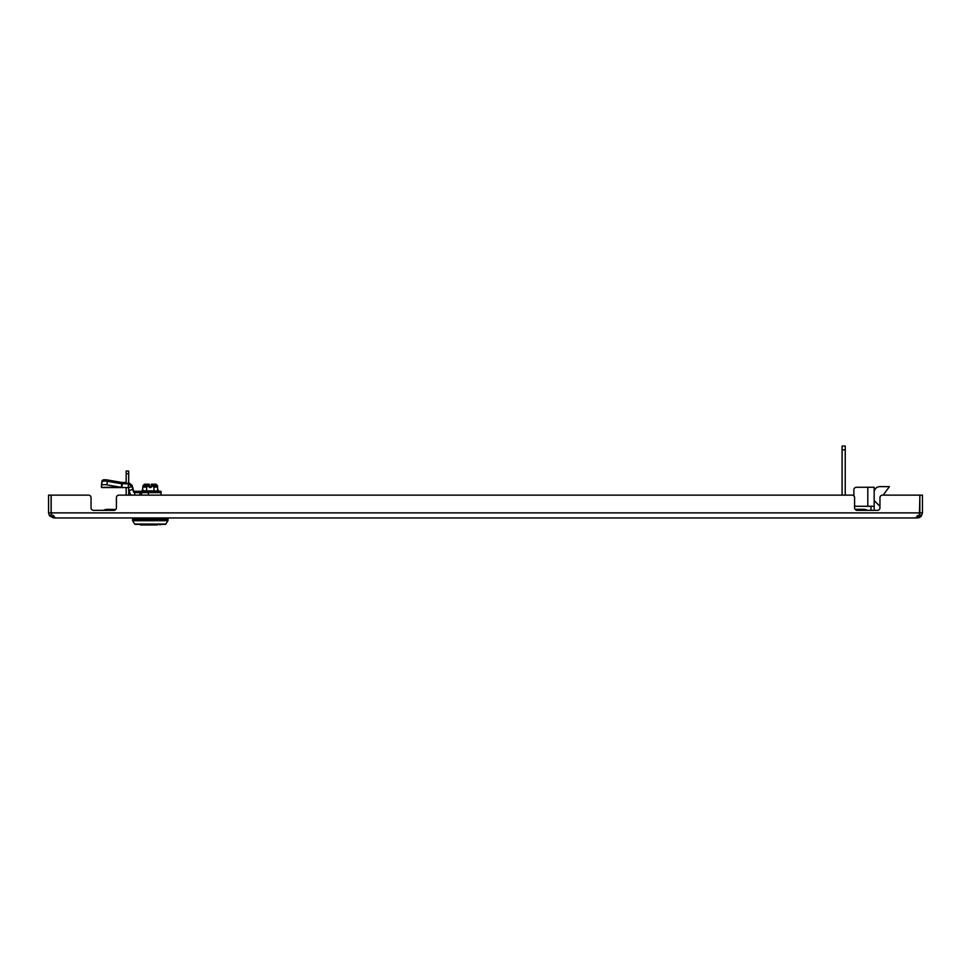 <?xml version="1.0" encoding="UTF-8"?>
<svg xmlns="http://www.w3.org/2000/svg" width="971" height="971" viewBox="0 0 971 971"><rect width="100%" height="100%" fill="white"/><g stroke="black" fill="none" stroke-linecap="round" stroke-linejoin="round"><path stroke-width="1.46" d="M852.053 495.125A2.537 2.537 0 0 1 854.589 497.662L854.589 507.809A2.537 2.537 0 0 0 857.126 510.345L877.42 510.345A2.537 2.537 0 0 0 879.957 507.809L879.957 497.662A2.537 2.537 0 0 1 882.493 495.125L919.828 495.125L919.828 512.882L918.857 515.819L916.308 517.956L54.692 517.956L52.143 515.819L51.172 512.882L51.172 495.125L88.507 495.125A2.537 2.537 0 0 1 91.043 497.662L91.043 507.809A2.537 2.537 0 0 0 93.58 510.345L113.874 510.345A2.537 2.537 0 0 0 116.411 507.809L116.411 497.662A2.537 2.537 0 0 1 118.948 495.125L852.053 495.125L845.243 495.125L845.243 449.84L842.075 449.84L842.075 446.041L845.243 446.041L845.243 449.84M842.075 449.84L842.075 495.125L828.02 495.125M821.684 495.125L161.052 495.125L161.052 491.314L158.322 491.314L158.055 492.139M101.506 485.536L102.064 482.162A5.073 1.639 9.5 0 1 102.076 482.065A5.073 1.639 9.5 0 1 107.077 481.252A5.073 1.639 9.5 0 1 107.405 481.3L121.824 483.776L128.366 483.776L132.08 486.629L132.845 489.457L129.167 490.44L129.762 492.661A5.122 5.122 0 0 0 131.267 495.125L128.694 495.125L128.694 488.692M126.157 487.576L126.157 495.125L118.948 495.125M916.054 517.677L917.377 517.956L921.455 515.904M49.485 515.819L51.56 514.351L51.087 512.882L48.55 512.882L49.485 515.819L53.623 517.956L54.971 517.677M54.692 517.033L54.692 517.956M53.623 517.956L53.623 515.419M916.308 517.956L916.308 517.033M917.377 515.419L917.377 517.956L919.343 517.555M919.828 495.125L883.671 495.125L883.671 494.482M879.957 507.809L879.957 506.352L874.167 500.575M116.411 507.809L116.411 497.662M919.416 514.387L919.913 495.125L922.45 495.125L922.45 512.882L919.913 512.882M920.872 516.56L919.464 517.507M922.45 512.882L921.515 515.819L919.44 514.351M51.087 512.882L51.087 495.125L48.55 495.125L48.55 512.882M111.592 510.345A8.63 8.63 0 0 0 107.526 509.326A8.63 8.63 0 0 1 111.592 510.345A8.63 8.63 0 0 0 103.472 510.345A8.63 8.63 0 0 1 107.526 509.326A8.63 8.63 0 0 0 103.472 510.345M859.408 510.345A8.63 8.63 0 0 1 863.474 509.326A8.63 8.63 0 0 0 859.408 510.345A8.63 8.63 0 0 1 867.528 510.345A8.63 8.63 0 0 0 863.474 509.326A8.63 8.63 0 0 1 867.528 510.345M874.094 510.345A6.336 6.336 0 0 0 874.167 509.459L874.167 487.26L856.41 487.26A2.537 2.537 0 0 0 853.873 489.797L853.873 495.89L853.873 489.797M870.987 506.279L870.987 509.459A3.168 3.168 0 0 1 870.866 510.345M874.167 506.279L856.41 506.279A2.537 2.537 0 0 1 854.589 505.527M126.157 473.727L126.157 471.032L128.694 471.032L128.694 473.727L126.157 473.727L126.157 483.776M126.157 483.4L128.694 483.4L128.694 473.727M883.209 495.125L889.387 486.629L879.872 486.629A5.705 5.705 0 0 0 874.167 492.333M132.614 520.711A0.631 0.631 0 0 1 132.517 520.371L168.032 520.371A0.631 0.631 0 0 1 167.934 520.711L132.614 520.711L134.702 524.061A0.631 0.631 0 0 0 135.248 524.364L165.301 524.364A0.631 0.631 0 0 0 165.835 524.061L167.934 520.711M132.517 520.371L132.517 519.291L168.032 519.291L168.032 520.371M167.4 517.956L167.4 519.291M133.148 517.956L133.148 519.291M158.055 492.394L157.253 492.139M148.964 492.649L148.114 492.637M158.322 492.649L142.47 492.394M144.582 492.394L143.295 492.139M142.494 492.479L142.494 490.816M152.362 492.394L150.274 492.139M155.967 492.394L154.304 492.139M157.253 492.394L155.967 492.139M154.304 492.394L152.362 492.139M146.245 492.394L144.582 492.139M147.738 492.649L146.245 492.139M150.274 492.394L149.461 492.443M143.271 492.394L142.494 492.139M150.906 487.454L151.221 486.18L151.221 487.454L149.643 487.454M157.593 485.743L156.064 484.213L151.221 484.213L153.94 485.743L157.593 485.743L157.593 487.078L156.064 485.549L151.221 485.549L153.94 487.078L157.593 487.078L157.593 490.998L154.838 490.877M149.316 486.18L149.316 487.454L149.316 485.549L146.609 487.078L146.609 490.998L148.369 490.877M149.316 485.549L149.316 484.832L149.316 485.549L144.485 485.549L142.955 487.078L146.609 487.078M154.037 486.981L153.94 490.998L143.829 490.877M157.593 490.998L142.434 491.095L142.955 485.743L146.609 485.743L149.316 484.213L149.316 484.832M149.74 490.828L153.94 490.998M142.434 491.095L141.572 491.314L141.572 495.125M160.166 524.34L160.033 524.959L160.166 524.34M157.375 524.959L140.516 524.959L143.174 524.959L140.382 524.34M106.482 484.796A5.073 1.639 -170.5 0 0 101.482 485.621A5.073 1.639 -170.5 0 0 101.469 485.706L101.469 487.321L121.217 487.321L106.81 484.857A5.073 1.639 -170.5 0 0 106.482 484.796M121.812 483.764L121.217 487.321A3.86 1.675 90 0 0 121.824 487.576L128.366 487.576L129.167 490.44M101.469 487.321A3.86 1.675 -90 0 0 102.076 487.576L121.824 487.576L121.824 482.441L107.405 479.965L107.186 481.264M128.366 482.441L132.08 485.294L133.44 490.343A1.323 1.323 0 0 0 134.69 491.314L139.945 491.314L139.945 492.649L134.69 492.649A1.323 1.323 0 0 1 133.44 491.666L132.845 489.457M139.945 495.125L139.945 492.649L161.052 492.649M128.366 483.776L128.366 487.576M132.08 486.629L128.415 487.612M134.69 491.314L134.653 495.125M134.714 491.314L134.714 495.125M856.41 487.26L867.819 487.26L856.41 487.26L867.819 487.26L867.819 506.279L856.41 506.279M889.387 486.629L879.872 486.629M132.517 517.956L132.517 519.036A0.631 0.631 0 0 0 132.566 519.291A0.631 0.631 0 0 1 132.517 519.036L133.148 519.036M157.593 489.663L158.322 490.003L157.593 490.816M168.032 517.956L167.4 519.036M150.906 486.119L149.643 486.119M149.316 484.213L144.485 484.213L142.955 485.743M142.955 489.663L142.215 490.003L142.955 490.816M157.593 490.003L158.322 490.816M101.506 484.201L102.064 480.827A5.073 1.639 9.5 0 1 102.076 480.742A5.073 1.639 9.5 0 1 107.077 479.917A5.073 1.639 9.5 0 1 107.405 479.965M101.773 483.861A5.073 1.639 -170.5 0 0 101.482 484.286A5.073 1.639 -170.5 0 0 101.469 484.383L101.469 485.706M126.157 482.441L121.824 482.441L121.593 483.728M139.945 491.314L141.572 491.314M51.172 512.882L919.828 512.882M107.526 509.326L115.767 509.484M134.702 524.061L165.835 524.061M158.322 491.338L142.215 491.338M107.405 481.3L106.81 484.857M122.103 482.441L122.103 487.576M148.381 492.649L148.381 495.125M142.955 490.003L142.215 490.003M855.233 509.326L863.474 509.326M102.076 482.065L101.482 485.621M102.076 480.742L101.482 484.286L102.076 480.742"/></g></svg>

